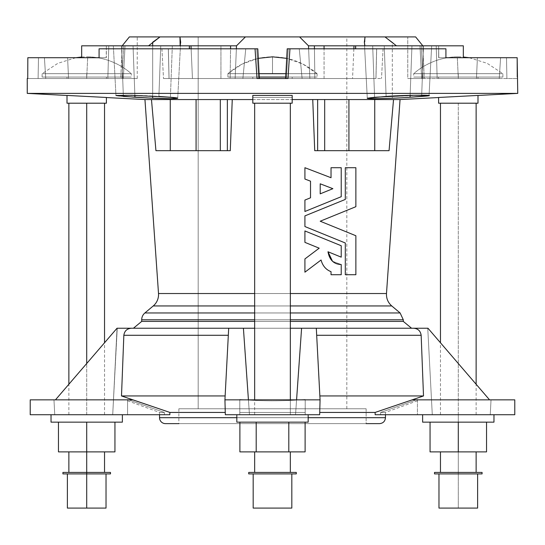 <?xml version="1.0" encoding="UTF-8"?>
<svg xmlns="http://www.w3.org/2000/svg" width="545" height="545" viewBox="0 0 545 545"><rect width="100%" height="100%" fill="white"/><g stroke="black" fill="none" stroke-linecap="round" stroke-linejoin="round"><path stroke-width="0.41" stroke-dasharray="2.73 2.04" d="M392.318 98.236L410.051 97.262L411.952 45.828L423.513 45.828L396.46 45.828L438.65 45.828L421.299 45.828L422.831 45.828L424.262 78.528L407.762 78.528L407.762 36.91L415.624 36.91L422.831 45.828L421.299 45.828L422.947 78.528L421.673 78.528L419.963 45.828L421.299 45.828L396.46 45.828L392.318 42.217L392.318 98.236L374.64 98.672L367.289 98.236L364.353 42.217L367.289 98.236L374.585 97.262C358.699 98.386 370.866 99.21 392.318 98.236L392.318 42.217L396.46 45.828L411.952 45.828L410.051 97.262L394.028 98.161M285.648 78.528L287.208 48.798L289.96 48.798L287.978 78.528L285.648 78.528L286.323 78.528L288.305 48.798L299.253 48.798L302.114 78.528L299.253 48.798L376.636 48.798L375.934 78.528L286.323 78.528L288.305 48.798L287.208 48.798L288.305 48.798L286.323 78.528L285.648 78.528L375.975 78.528L309.86 78.528L308.504 45.828L314.397 45.828L314.86 78.528L324.064 78.528L169.025 78.528L287.978 78.528L169.025 78.528L230.14 78.528L220.936 78.528L220.936 45.828L230.603 45.828L230.14 78.528L314.86 78.528L314.438 48.798L314.86 78.528L375.975 78.528L286.323 78.528L287.978 78.528L289.96 48.798L445.919 48.798L445.919 57.715L517.171 57.715L438.65 57.715L438.65 45.828L438.78 57.715L457.337 57.715L458.311 78.528L457.337 57.715L477.413 57.715L476.446 78.528L477.413 57.715L500.589 57.715L499.247 78.528L506.905 78.528L506.503 57.715L500.589 57.715L499.247 78.528L458.311 78.528L476.446 78.528L477.413 57.715L476.446 78.528L499.247 78.528L500.589 57.715L457.337 57.715L458.311 78.528L437.158 78.528L436.225 45.828L438.65 45.828L436.225 45.828L437.158 78.528L421.673 78.528L517.26 78.528L458.311 78.528L457.337 57.715L438.78 57.715L438.65 45.828L445.919 45.828L308.504 45.828L299.58 36.91L365.041 36.91L364.85 45.828L372.678 45.828L374.585 97.262L372.678 45.828L314.397 45.828L384.239 45.828L314.397 45.828L364.85 45.828L364.387 42.796M123.156 95.184L123.361 96.417C99.231 94.816 137.088 94.816 158.888 96.417L177.711 98.236L180.647 42.217L180.15 45.828L172.322 45.828L170.415 97.262L123.313 95.184L121.487 45.828L133.048 45.828L134.881 95.348L133.048 45.828L148.54 45.828L121.487 45.828C110.901 45.828 110.901 45.828 121.487 45.828L160.761 45.828L121.487 45.828C110.901 45.828 110.901 45.828 121.487 45.828L172.322 45.828L160.761 45.828L158.888 96.417L160.761 45.828L180.15 45.828L180.647 42.217L177.711 98.236L170.415 97.262L172.322 45.828L180.15 45.828L172.322 45.828L170.415 97.262L172.322 45.828L113.346 45.828L121.487 45.828L123.313 95.184M152.682 96.029L152.682 45.828L152.682 96.029M365.041 36.91L415.624 36.91L384.988 36.91L392.318 42.217L384.988 36.91L179.959 36.91L245.42 36.91L236.496 45.828L81.668 45.828L148.54 45.828L108.775 45.828L107.842 78.528L123.327 78.528L122.053 78.528L123.327 78.528L125.037 45.828L123.701 45.828L122.053 78.528L68.554 78.528L67.587 57.715L38.497 57.715L44.411 57.715L45.753 78.528L44.411 57.715L67.587 57.715L68.554 78.528L107.842 78.528L86.689 78.528L87.663 57.715L67.587 57.715L68.554 78.528L45.753 78.528L86.689 78.528L68.554 78.528L67.587 57.715L44.411 57.715L45.753 78.528L38.096 78.528L38.497 57.715L27.829 57.715L38.497 57.715L38.096 78.528L27.741 78.528L38.096 78.528L38.497 57.715L38.096 78.528L68.554 78.528L45.753 78.528L44.411 57.715L27.829 57.715L27.741 78.528L27.25 78.528L45.753 78.528L27.741 78.528L27.829 57.715L99.081 57.715L81.668 57.715L81.668 45.828L189.347 45.828L189.347 48.798L99.081 48.798L99.081 57.715L99.081 48.798L255.04 48.798L257.022 78.528L259.352 78.528L242.886 78.528L245.747 48.798L256.695 48.798L258.677 78.528L256.695 48.798L257.792 48.798L245.747 48.798L242.886 78.528L169.066 78.528L168.364 48.798L245.747 48.798L168.364 48.798L169.066 78.528L163.493 78.528L169.025 78.528L168.316 48.798L161.933 48.798L168.364 48.798L169.066 78.528L242.886 78.528L245.747 48.798L242.886 78.528L258.677 78.528L256.695 48.798L258.677 78.528L259.352 78.528L257.022 78.528L255.04 48.798L257.792 48.798L259.352 78.528M106.35 57.715L81.668 57.715L106.35 57.715L106.35 45.828L106.35 57.715L106.35 45.828L106.221 57.715L87.663 57.715L106.221 57.715L87.663 57.715L86.689 78.528L87.663 57.715L86.689 78.528L107.842 78.528L108.775 45.828L106.35 45.828L106.35 57.715L27.829 57.715L106.35 57.715L106.35 45.828L106.35 57.715L106.35 45.828L81.668 45.828L81.668 57.715L106.35 57.715M324.064 78.528L324.064 48.798L324.064 78.528L352.554 78.528L324.064 78.528M256.695 48.798L99.081 48.798L189.347 48.798L189.347 45.828L189.503 48.798L168.316 48.798L256.695 48.798L99.095 48.798L189.503 48.798L168.316 48.798L169.025 78.528L163.493 78.528L169.066 78.528L168.364 48.798L161.933 48.798L168.316 48.798L169.025 78.528L192.446 78.528L191.009 45.828L220.936 45.828L220.936 78.528L169.025 78.528L168.316 48.798L189.503 48.798L189.347 45.828L191.009 45.828L192.446 78.528L230.14 78.528L230.603 45.828L180.15 45.828L236.496 45.828L235.14 78.528L236.373 48.798L235.14 78.528L230.14 78.528L314.86 78.528L314.397 45.828L355.653 45.828L355.497 48.798L445.919 48.798L355.653 48.798L355.653 45.828L463.332 45.828L438.65 45.828L438.65 57.715L506.503 57.715L506.905 78.528L517.75 78.528M67.008 95.423L67.008 103.209L67.008 95.423L106.398 97.473L106.398 103.209L67.008 103.209L106.398 103.209L106.398 97.473L67.008 95.423M86.703 422.15L51.925 422.15L121.481 422.15L58.465 422.15L114.947 422.15L114.947 451.88L86.703 451.88L86.703 422.15L58.465 422.15L58.465 451.88L58.465 422.15L86.703 422.15L86.703 451.88L58.465 451.88L114.947 451.88L114.947 422.15L86.703 422.15M86.703 414.718L104.538 414.718L68.868 414.718L86.703 414.718L86.703 363.508L86.703 414.718C64.065 414.718 64.065 414.718 86.703 414.718C109.341 414.718 109.341 414.718 86.703 414.718L122.38 414.718L86.703 414.718M86.703 103.209L68.868 103.209L86.703 103.209C109.341 103.209 109.341 103.209 86.703 103.209C64.065 103.209 64.065 103.209 86.703 103.209M122.38 422.15L51.032 422.15M86.703 451.88C109.341 451.88 109.341 451.88 86.703 451.88C64.065 451.88 64.065 451.88 86.703 451.88L68.868 451.88L86.703 451.88M86.703 508.09C62.178 508.09 62.178 508.09 86.703 508.09C111.228 508.09 111.228 508.09 86.703 508.09M106.03 508.09L67.382 508.09M86.703 473.905L106.03 473.905L86.703 473.905C56.523 473.905 56.523 473.905 86.703 473.905C116.889 473.905 116.889 473.905 86.703 473.905C111.228 473.905 111.228 473.905 86.703 473.905C62.178 473.905 62.178 473.905 86.703 473.905M110.485 473.905L62.92 473.905M62.92 472.42L110.485 472.42M86.703 472.42C116.889 472.42 116.889 472.42 86.703 472.42C56.523 472.42 56.523 472.42 86.703 472.42C64.065 472.42 64.065 472.42 86.703 472.42C109.341 472.42 109.341 472.42 86.703 472.42L104.538 472.42L86.703 472.42M393.531 99.558L144.95 99.558L232.259 99.558L151.469 99.558L196.077 99.558L196.077 150.686L155.938 150.686L196.077 150.686L170.258 150.686L170.258 99.558L227.347 99.558L227.347 150.686L220.316 150.686L220.316 99.558L393.531 99.558L374.742 99.558L374.742 150.686L348.923 150.686L348.923 99.558L374.742 99.558L324.684 99.558L324.684 150.686L317.653 150.686L317.653 99.558L324.684 99.558L312.741 99.558L324.684 99.558L317.653 99.558L317.653 150.686L389.062 150.686L314.724 150.686L389.062 150.686L348.923 150.686L374.742 150.686L374.742 99.558L348.923 99.558L400.05 99.558L393.531 99.558L389.062 150.686L393.531 99.558L374.742 99.558L393.531 99.558M27.25 93.386L517.75 93.386L27.25 93.386M252.805 99.558L292.195 99.558L252.805 99.558M424.902 96.152L410.051 97.262L429.038 95.511M427.369 95.286L426.544 95.252M421.687 95.184L423.513 45.828L431.654 45.828L411.952 45.828L410.119 95.348L411.952 45.828L423.513 45.828L421.639 96.417L423.513 45.828C434.099 45.828 434.099 45.828 423.513 45.828L384.239 45.828L423.513 45.828C434.099 45.828 434.099 45.828 423.513 45.828L421.687 95.184L374.585 97.262L413.512 95.273L424.828 95.205L429.044 95.532L426.796 95.961M123.361 96.417L121.487 45.828L148.54 45.828L123.701 45.828L148.54 45.828L133.048 45.828L134.949 97.262L123.361 96.417L134.949 97.262C149.269 98.386 178.808 99.21 177.711 98.236C178.808 99.21 149.269 98.386 134.949 97.262L133.048 45.828L121.487 45.828L123.361 96.417L115.956 95.532L131.495 95.273L158.888 96.417L160.761 45.828L158.888 96.417M252.805 95.423L252.805 97.473L292.195 97.473L292.195 95.423L252.805 95.423L252.805 97.214L252.805 95.423L292.195 95.423L292.195 97.473L252.805 97.473L292.195 97.473L292.195 103.209L252.805 103.209L292.195 103.209L252.805 103.209L292.195 103.209L292.195 95.423L252.805 95.423L252.805 103.209L252.805 97.473L252.805 103.209L292.195 103.209L292.195 97.473L252.805 97.473L252.805 103.209L252.805 95.423L252.805 103.209L292.195 103.209L292.195 95.423M477.992 95.423L438.602 97.473L438.602 103.209L477.992 103.209L477.992 95.423L477.992 103.209L438.602 103.209L438.602 97.473L477.992 95.423M122.053 78.528L120.738 78.528C142.463 78.528 142.463 78.528 120.738 78.528L122.053 78.528L120.738 78.528L122.169 45.828L129.376 36.91L160.012 36.91L129.376 36.91C139.779 36.91 139.779 36.91 129.376 36.91L137.238 36.91L129.376 36.91L122.169 45.828L123.701 45.828L122.053 78.528L123.701 45.828L125.037 45.828L108.775 45.828L107.842 78.528L123.327 78.528L122.053 78.528L123.701 45.828L122.169 45.828L120.738 78.528L122.053 78.528M106.398 78.528L67.008 78.528L106.398 78.528L106.398 77.049L67.008 77.049L106.398 77.049L106.398 78.528L67.008 78.528L67.008 77.049L106.398 77.049L106.398 78.528L106.398 77.049L67.008 77.049L67.008 78.528L67.008 77.049L67.008 78.528L106.398 78.528M164.372 414.718L127.578 414.718L164.372 414.718L127.578 414.718L127.578 399.478L164.372 412.436L164.372 414.718L164.372 412.436L127.578 399.478L127.578 414.718L164.372 414.718L164.372 412.436L159.535 412.436L164.372 412.436L127.578 399.478C127.578 401.236 127.578 401.236 127.578 399.478L127.578 414.718L127.578 399.478C127.578 401.236 127.578 401.236 127.578 399.478C127.578 401.236 127.578 401.236 127.578 399.478L164.372 412.436L159.535 412.436L159.535 414.718L159.535 412.436L164.372 412.436L164.372 414.718L169.856 414.718L30.22 414.718L164.372 414.718M54.745 414.718C49.827 414.718 49.827 414.718 54.745 414.718L112.713 414.718L117.032 328.233L55.454 399.853L30.22 399.853L30.22 414.718L30.22 399.853L55.454 399.853L53.969 399.853L55.454 399.853L117.032 328.233L55.454 399.853L53.969 399.853L54.745 414.718L53.969 399.853L55.454 399.853L117.032 328.233L55.454 399.853L132.857 399.853L169.883 412.436L169.856 414.718L169.883 412.436L225.269 412.436L225.323 414.718L224.935 399.853L248.425 399.853L224.935 399.853L225.269 412.436L225.14 395.949L224.935 399.853L248.425 399.853L249.46 414.718L236.83 414.718L308.17 414.718L236.83 414.718L295.54 414.718L249.46 414.718L243.411 328.233L249.46 414.718L295.54 414.718L301.589 328.233L295.54 414.718L296.575 399.853L248.425 399.853L320.065 399.853L296.575 399.853L295.54 414.718L249.46 414.718L248.425 399.853L320.065 399.853L316.311 328.233L320.065 399.853L319.731 412.436L320.065 399.853L224.935 399.853L228.689 328.233L225.14 395.949L228.689 328.233L243.411 328.233L248.425 399.853L224.935 399.853L320.065 399.853L296.575 399.853L301.589 328.233L316.311 328.233L320.065 399.853L319.677 414.718L319.731 412.436L319.677 414.718L225.323 414.718L224.935 399.853L225.323 414.718L225.269 412.436L225.323 414.718L239.8 414.718L239.8 399.478C261.736 401.236 283.536 401.236 305.2 399.478L305.2 414.718L305.2 399.478L305.2 414.718L239.8 414.718L239.8 399.478L239.8 412.436L305.2 412.436L305.2 399.478C283.536 401.236 261.736 401.236 239.8 399.478L239.8 414.718L305.2 414.718L305.2 399.478C283.264 401.236 261.464 401.236 239.8 399.478L239.8 414.718L225.323 414.718L319.677 414.718L320.065 399.853L319.731 412.436L375.117 412.436L412.143 399.853L491.031 399.853L489.546 399.853L427.968 328.233L489.546 399.853L427.968 328.233L489.546 399.853L491.031 399.853L490.255 414.718L493.968 414.718L422.62 414.718L490.255 414.718L432.287 414.718L485.534 414.718L432.287 414.718L427.75 328.233L432.287 414.718L427.75 328.233L432.287 414.718L490.255 414.718L491.031 399.853L489.546 399.853L427.968 328.233L489.546 399.853L514.78 399.853L412.143 399.853L423.506 395.949L375.117 412.436L375.144 414.718L375.117 412.436L319.731 412.436L319.677 414.718L320.065 399.853L316.311 328.233L320.065 399.853L319.861 395.949L423.506 395.949L319.861 395.949L316.679 335.277L421.156 335.277C420.502 330.904 417.954 328.553 413.505 328.233L427.968 328.233L413.505 328.233C417.954 328.553 420.502 330.904 421.156 335.277L316.679 335.277L316.311 328.233L413.505 328.233L301.589 328.233L295.54 414.718L301.589 328.233L295.54 414.718L249.46 414.718L243.411 328.233L301.589 328.233L243.411 328.233L249.46 414.718L243.411 328.233L228.689 328.233L224.935 399.853L228.689 328.233L224.935 399.853L225.269 412.436L169.883 412.436L132.857 399.853L55.454 399.853L117.032 328.233L112.713 414.718L117.25 328.233L112.713 414.718L54.745 414.718L53.969 399.853L54.745 414.718M422.947 78.528L407.762 78.528L424.262 78.528L422.947 78.528L424.262 78.528L422.831 45.828L421.299 45.828L422.947 78.528L421.299 45.828L419.963 45.828L436.225 45.828L437.158 78.528L421.673 78.528L422.947 78.528L421.299 45.828L422.831 45.828L424.262 78.528L422.947 78.528M438.602 78.528L477.992 78.528L438.602 78.528L438.602 77.049L477.992 77.049L477.992 78.528L438.602 78.528L477.992 78.528L477.992 77.049L477.992 78.528L477.992 77.049L438.602 77.049L438.602 78.528M292.195 78.528L252.805 78.528L292.195 78.528L252.805 78.528L292.195 78.528L252.805 78.528L252.805 77.049L292.195 77.049L252.805 77.049L292.195 77.049L292.195 78.528L292.195 77.049L252.805 77.049L252.805 78.528L252.805 77.049L252.805 78.528L292.195 78.528L292.195 77.049L292.195 78.528L292.195 77.049L252.805 77.049L292.195 77.049L252.805 77.049L252.805 78.528L292.195 78.528L292.195 77.049L292.195 78.528L252.805 78.528L252.805 77.049L292.195 77.049L292.195 78.528M290.335 321.407L254.665 321.407L290.335 321.407M141.7 321.407L403.3 321.407L141.7 321.407M411.564 328.233L133.436 328.233L411.564 328.233M141.7 319.792L403.3 319.792L141.7 319.792M290.335 319.792L254.665 319.792L290.335 319.792M348.923 150.686L324.684 150.686L348.923 150.686L324.684 150.686L324.684 99.558L348.923 99.558L324.684 99.558L348.923 99.558L348.923 150.686M227.347 150.686L155.938 150.686L230.276 150.686L227.347 150.686L227.347 99.558L151.469 99.558L155.938 150.686L230.276 150.686L232.259 99.558L230.276 150.686L227.347 150.686M517.178 59.507L517.26 78.528L506.905 78.528L506.503 57.715L517.171 57.715L506.503 57.715L517.171 57.715L517.171 58.363M353.862 48.798L352.554 78.528L375.975 78.528L376.684 48.798L375.975 78.528L381.507 78.528L375.934 78.528L376.636 48.798L299.253 48.798L302.114 78.528L375.934 78.528L376.636 48.798L375.934 78.528L381.507 78.528L375.975 78.528L376.684 48.798L375.975 78.528L352.554 78.528L353.862 48.798M517.171 57.715L500.589 57.715L506.503 57.715L506.905 78.528L499.247 78.528L500.589 57.715L438.65 57.715L445.919 57.715L445.919 48.798L288.305 48.798L286.323 78.528L302.114 78.528L299.253 48.798L376.684 48.798L355.497 48.798L355.653 45.828L355.653 48.798L445.905 48.798L288.305 48.798M517.253 76.893L517.178 58.574M254.665 293.53L290.335 293.53L254.665 293.53M386.487 293.53L158.513 293.53L386.487 293.53M312.741 99.558L314.724 150.686L312.741 99.558L317.653 99.558L312.741 99.558M349.454 209.307L320.201 221.216L355.871 235.74L355.871 274.728L345.298 274.728L345.298 242.988L304.914 226.55L304.914 215.888L345.298 199.443L345.298 167.71L355.871 167.71L355.871 206.691M341.225 167.71L331.033 167.71L331.033 177.731L331.033 167.71L341.225 167.71L341.225 196.704L304.914 211.487L304.914 200.07L310.521 197.787L310.521 181.185L304.914 179.033L304.914 167.71L304.914 179.033L310.521 181.185M341.225 274.728L331.033 274.728L331.033 271.669L331.033 274.728L341.225 274.728L341.225 264.536L341.225 274.728M321.06 260.006L311.454 267.248M304.914 272.18L304.914 258.936L304.914 272.18M307.809 256.756L319.193 248.179L304.914 242.368L304.914 230.951L304.914 242.368M341.225 257.151L341.225 245.734L341.225 257.151L327.981 251.756M332.491 261.246L341.225 264.536L332.498 261.253M254.665 305.949L290.335 305.949L254.665 305.949M391.76 305.949L153.24 305.949L391.76 305.949M400.112 312.959L144.888 312.959L400.112 312.959M254.665 312.959L290.335 312.959L254.665 312.959M179.959 36.91L160.012 36.91L179.966 36.924M407.762 36.91L415.624 36.91L407.762 36.91L407.762 78.528L424.262 78.528L422.831 45.828L415.624 36.91L407.762 36.91M198.182 36.91L346.818 36.91L198.182 36.91L346.818 36.91L198.182 36.91L198.182 408.777L346.818 408.777L198.182 408.777L346.818 408.777L198.182 408.777L198.182 36.91M227.347 99.558L232.259 99.558L227.347 99.558M317.653 150.686L314.724 150.686L317.653 150.686M389.062 150.686L374.742 150.686L389.062 150.686M155.938 150.686L151.469 99.558L170.258 99.558L170.258 150.686L155.938 150.686M419.963 45.828L421.673 78.528L437.158 78.528L436.225 45.828L419.963 45.828L421.673 78.528M125.037 45.828L123.327 78.528L107.842 78.528L108.775 45.828L125.037 45.828L123.327 78.528M192.446 78.528L191.138 48.798L192.446 78.528M308.627 48.798L309.86 78.528L308.627 48.798M122.169 45.828L120.738 78.528L137.238 78.528L120.738 78.528L122.169 45.828M308.504 45.828L309.86 78.528L235.14 78.528L236.496 45.828L245.42 36.91L299.58 36.91L308.504 45.828M310.521 197.787L304.914 200.07L304.914 211.487M332.886 188.679L320.201 183.808L320.201 193.843M345.298 242.988L345.298 274.728L355.871 274.728M355.871 167.71L345.298 167.71L345.298 199.443L304.914 215.888L304.914 226.55M310.711 244.725L313.559 245.884M333.417 253.97L336.054 255.046M438.65 45.828L438.65 57.715L438.65 45.828L438.78 57.715L463.332 57.715L438.65 57.715L438.65 45.828L463.332 45.828M220.316 99.558L220.316 150.686L196.077 150.686L196.077 99.558L220.316 99.558M290.335 472.42L254.665 472.42L290.335 472.42L254.665 472.42L290.335 472.42L254.665 472.42L290.335 472.42L290.335 451.88L254.665 451.88L290.335 451.88M296.282 472.42L248.718 472.42L296.282 472.42L296.282 473.905L248.718 473.905L296.282 473.905L248.718 473.905L296.282 473.905L248.718 473.905L248.718 472.42L296.282 472.42L248.718 472.42L296.282 472.42L254.665 472.42L254.665 451.88L254.665 472.42L290.335 472.42L254.665 472.42M291.82 473.905L253.18 473.905L291.82 473.905L253.18 473.905L291.82 473.905L253.18 473.905L291.82 473.905L253.18 473.905L291.82 473.905L291.82 508.09L253.18 508.09L291.82 508.09L253.18 508.09L291.82 508.09L253.18 508.09L253.18 473.905L253.18 508.09L291.82 508.09L253.18 508.09M239.889 451.88L305.111 451.88L288.802 451.88L288.802 422.15L239.889 422.15L305.111 422.15L288.802 422.15L288.802 451.88L256.198 451.88L256.198 422.15L256.198 451.88L239.889 451.88L256.198 451.88L239.889 451.88L239.889 422.15L305.111 422.15L288.802 422.15L305.111 422.15L305.111 451.88L256.198 451.88L305.111 451.88L288.802 451.88L288.802 422.15L288.802 451.88L256.198 451.88L256.198 422.15L256.198 451.88L239.889 451.88L256.198 451.88L256.198 422.15L239.889 422.15L239.889 451.88M308.17 414.718L236.83 414.718L295.54 414.718L296.575 399.853L248.425 399.853L249.46 414.718L308.17 414.718L308.17 422.15L236.83 422.15L308.17 422.15L236.83 422.15L308.17 422.15L236.83 422.15L236.83 414.718L236.83 422.15L308.17 422.15L236.83 422.15M290.335 414.718L254.665 414.718L290.335 414.718L254.665 414.718L290.335 414.718L290.335 399.853L290.335 414.718L254.665 414.718L290.335 414.718L254.665 414.718L290.335 414.718L290.335 103.209L254.665 103.209L290.335 103.209M482.08 473.905L458.297 473.905L458.297 472.42C480.935 472.42 480.935 472.42 458.297 472.42C435.659 472.42 435.659 472.42 458.297 472.42L440.462 472.42L476.132 472.42L458.297 472.42L458.297 451.88L440.462 451.88L458.297 451.88L458.297 472.42L440.462 472.42M434.515 472.42L458.297 472.42L458.297 473.905L434.515 473.905M458.297 472.42L482.08 472.42M477.618 508.09L458.297 508.09L458.297 473.905L477.618 473.905L438.97 473.905L458.297 473.905C433.772 473.905 433.772 473.905 458.297 473.905C482.822 473.905 482.822 473.905 458.297 473.905L477.618 473.905M458.297 473.905L458.297 508.09L438.97 508.09M430.053 451.88L486.535 451.88L486.535 422.15L458.297 422.15L486.535 422.15L486.535 451.88L458.297 451.88C435.659 451.88 435.659 451.88 458.297 451.88C480.935 451.88 480.935 451.88 458.297 451.88L458.297 422.15L458.297 451.88L430.053 451.88L430.053 422.15L458.297 422.15L430.053 422.15L430.053 451.88M493.968 422.15L422.62 422.15M430.053 422.15L458.297 422.15L458.297 414.718L458.297 422.15L486.535 422.15L430.053 422.15L486.535 422.15M458.297 414.718C480.935 414.718 480.935 414.718 458.297 414.718C435.659 414.718 435.659 414.718 458.297 414.718L440.462 414.718L476.132 414.718L458.297 414.718L458.297 103.209C435.659 103.209 435.659 103.209 458.297 103.209C480.935 103.209 480.935 103.209 458.297 103.209L440.462 103.209L458.297 103.209L458.297 414.718L425.938 414.718L458.297 414.718M248.718 472.42L248.718 473.905L296.282 473.905L248.718 473.905M254.665 451.88L290.335 451.88L254.665 451.88M288.802 451.88L288.802 422.15L256.198 422.15L256.198 451.88L305.111 451.88L305.111 422.15L288.802 422.15L288.802 451.88M254.665 414.718L254.665 399.853M256.198 422.15L288.802 422.15L256.198 422.15M305.111 422.15L288.802 422.15L305.111 422.15M491.031 399.853L490.255 414.718L491.031 399.853M514.78 414.718L514.78 399.853L514.78 414.718L375.144 414.718L417.422 414.718L417.422 399.478L380.628 412.436L380.628 414.718L380.628 412.436L417.422 399.478L417.422 414.718L380.628 414.718L380.628 412.436L385.465 412.436L380.628 412.436L417.422 399.478C417.422 401.236 417.422 401.236 417.422 399.478L417.422 414.718L417.422 399.478C417.422 401.236 417.422 401.236 417.422 399.478C417.422 401.236 417.422 401.236 417.422 399.478L380.628 412.436L385.465 412.436L380.628 412.436L380.628 414.718L375.144 414.718L514.78 414.718M290.335 328.233L254.665 328.233L290.335 328.233M121.494 395.949L225.14 395.949L121.494 395.949L132.857 399.853M131.495 328.233C127.053 328.553 124.505 330.904 123.844 335.277L228.321 335.277L123.844 335.277C124.505 330.904 127.053 328.553 131.495 328.233L228.689 328.233L131.495 328.233M178.862 408.777L178.862 423.635L366.138 423.635L178.862 423.635L366.138 423.635L178.862 423.635L366.138 423.635L366.138 408.777L178.862 408.777L366.138 408.777L366.138 423.635M305.111 423.635L239.889 423.635L305.111 423.635M159.535 417.695L385.465 417.695L159.535 417.695M308.17 417.695L236.83 417.695L308.17 417.695M379.518 423.635L165.482 423.635M305.2 414.718L319.677 414.718L305.2 414.718L305.2 412.436L239.8 412.436L239.8 414.718L239.8 412.436L305.2 412.436L305.2 414.718L225.323 414.718L305.2 414.718M239.8 399.478C261.464 401.236 283.264 401.236 305.2 399.478L305.2 412.436L239.8 412.436L239.8 399.478M380.628 414.718L417.422 414.718L380.628 414.718M490.255 414.718L485.534 414.718L490.255 414.718C495.173 414.718 495.173 414.718 490.255 414.718M285.73 77.049L317.088 77.049L317.088 73.691L227.912 73.691L272.5 73.691L227.912 73.691L272.5 73.691L272.5 56.83L272.5 73.691L317.088 73.691L272.5 73.691L317.088 73.691L285.9 73.691L317.088 73.691L317.088 77.049L259.27 77.049M317.088 77.049L227.912 77.049L317.088 77.049L227.912 77.049L317.088 77.049L317.088 73.691L272.5 73.691L272.5 56.83L272.5 73.691L227.912 73.691L317.088 73.691L302.884 64.072L286.704 58.349M227.912 77.049L227.912 73.691L227.912 77.049L317.088 77.049L227.912 77.049L227.912 73.691L242.116 64.072L258.296 58.349M252.805 77.049L252.805 78.528L252.805 77.049M413.703 73.691L502.885 73.691L413.703 73.691A67.403 67.403 0 0 1 458.297 56.83A67.403 67.403 0 0 0 413.703 73.691L502.885 73.691L413.703 73.691L413.703 77.049L502.885 77.049L413.703 77.049M458.297 77.049L458.297 73.691L458.297 77.049L501.768 77.049L414.82 77.049L458.297 77.049M477.992 77.049L438.602 77.049L477.992 77.049M131.297 73.691L42.115 73.691L131.297 73.691A67.403 67.403 0 0 0 86.703 56.83A67.403 67.403 0 0 1 131.297 73.691L42.115 73.691L131.297 73.691L131.297 77.049L42.115 77.049L131.297 77.049M86.703 77.049L86.703 73.691L86.703 77.049L43.232 77.049L130.18 77.049L86.703 77.049M431.654 45.828L384.239 45.828L386.112 96.417L384.239 45.828L372.678 45.828L374.585 97.262L372.678 45.828L431.654 45.828L429.044 95.532L431.654 45.828M386.112 96.417L384.239 45.828L386.112 96.417M366.138 408.777L178.862 408.777L366.138 408.777M104.538 414.718L104.538 342.764M68.868 414.718L68.868 384.252M161.933 48.798L163.493 78.528L161.933 48.798M383.067 48.798L381.507 78.528L383.067 48.798M137.238 78.528L137.238 36.91M458.297 56.83L463.332 57.021L463.332 57.715M440.462 414.718L440.462 342.764M476.132 414.718L476.132 384.252M417.422 400.8L385.465 412.436L385.465 414.718M127.578 400.8L159.535 412.436M227.912 73.691C240.72 62.648 255.585 57.027 272.5 56.83C289.415 57.027 304.28 62.648 317.088 73.691M502.885 77.049L502.885 73.691L487.155 63.322L469.17 57.715M42.115 77.049L42.115 73.691L57.845 63.322L75.83 57.715M81.668 57.021L86.703 56.83M113.346 45.828L115.956 95.532L113.346 45.828M177.711 98.236L180.647 42.21M367.289 98.236L364.353 42.21M346.818 408.777L346.818 36.91"/><path stroke-width="0.82" d="M374.585 97.262L367.289 98.236L386.112 96.417C407.919 94.816 445.756 94.816 421.639 96.417L410.051 97.262C395.731 98.386 366.192 99.21 367.289 98.236C366.192 99.21 395.731 98.386 410.051 97.262L410.119 95.348L410.051 97.262L429.044 95.532L424.821 95.205L413.505 95.273L374.585 97.262M364.353 42.217L364.85 45.828L364.353 42.217L365.041 36.91L299.58 36.91L308.504 45.828L314.397 45.828L314.438 48.798L314.397 45.828L324.064 45.828L308.504 45.828L308.627 48.798L308.504 45.828L299.58 36.91L384.988 36.91L396.46 45.828L384.988 36.91L415.624 36.91L422.831 45.828L415.624 36.91L365.041 36.91L364.353 42.217M394.028 98.161L392.318 98.236M180.647 42.217L179.959 36.91L180.15 45.828L180.661 42.21L179.959 36.91L245.42 36.91L129.376 36.91L122.169 45.828L129.376 36.91L160.012 36.91L148.54 45.828L160.012 36.91L179.959 36.91L180.613 42.796M158.888 96.417L170.415 97.262L131.488 95.273L115.956 95.532L134.949 97.262L134.881 95.348L134.949 97.262L152.682 98.236L152.682 96.029L152.682 98.236L123.361 96.417L123.156 95.184M152.682 45.828L152.682 42.217L160.012 36.91L152.682 42.217L152.682 45.828M81.668 57.715L81.668 45.828L236.496 45.828L245.42 36.91L299.58 36.91L245.42 36.91L236.496 45.828L230.603 45.828L230.562 48.798L230.603 45.828L189.347 45.828L189.503 48.798L189.347 45.828L81.668 45.828L81.668 57.715M463.332 57.715L463.332 45.828L355.653 45.828L355.497 48.798L355.653 45.828L324.064 45.828L324.064 48.798L324.064 45.828L438.65 45.828M106.398 103.209L106.398 97.473L67.008 95.423L67.008 103.209L106.398 103.209L67.008 103.209L67.008 95.423L106.398 97.473L106.398 103.209M86.703 363.508L86.703 103.209L86.703 363.508M51.032 414.718L51.032 422.15L122.38 422.15L122.38 414.718M86.703 422.15L86.703 451.88L114.947 451.88L114.947 422.15L114.947 451.88L86.703 451.88L86.703 422.15M58.465 451.88L86.703 451.88L58.465 451.88L58.465 422.15L58.465 451.88M67.382 473.905L67.382 508.09L106.03 508.09L106.03 473.905M86.703 508.09L86.703 473.905L86.703 508.09M86.703 473.905L110.485 473.905L110.485 472.42L62.92 472.42L62.92 473.905L86.703 473.905L86.703 472.42L86.703 473.905M86.703 472.42L86.703 451.88L86.703 472.42M144.95 99.558L106.398 97.535L144.95 99.558L252.805 99.558L144.95 99.558L158.513 293.53L254.665 293.53L158.513 293.53L144.95 99.558M67.008 95.47L27.25 93.386L67.008 95.47M517.253 76.893L517.171 58.363L517.75 93.386L27.25 93.386L517.75 93.386L477.992 95.47M292.195 99.558L400.05 99.558L292.195 99.558M429.038 95.511L427.369 95.286M426.544 95.252L422.198 95.184M421.966 95.184L421.639 96.417L421.687 95.184M170.415 97.262C186.301 98.386 174.134 99.21 152.682 98.236L170.36 98.672L177.711 98.236L170.415 97.262M252.805 95.423L292.195 95.423L292.195 103.209L252.805 103.209L252.805 95.423L252.805 103.209L292.195 103.209L292.195 95.423M438.602 97.473L477.992 95.423L438.602 97.473L438.602 103.209L438.602 97.473M27.25 78.528L27.741 78.528L27.25 78.528L27.25 93.386L27.25 78.528M169.856 414.718L30.22 414.718L30.22 399.853L55.454 399.853L117.032 328.233L55.454 399.853L30.22 399.853L30.22 414.718L169.856 414.718L169.883 412.436L132.857 399.853L55.454 399.853L132.857 399.853L121.494 395.949L123.844 335.277C124.498 330.904 127.046 328.553 131.495 328.233L117.032 328.233L131.495 328.233C127.046 328.553 124.498 330.904 123.844 335.277L121.494 395.949L169.883 412.436L225.269 412.436L169.883 412.436L169.856 414.718M257.022 78.528L287.978 78.528L257.022 78.528L255.04 48.798L99.081 48.798L99.081 57.715L27.829 57.715L27.741 78.528L27.829 57.715L99.081 57.715L99.081 48.798L255.04 48.798L257.022 78.528M403.3 321.407L290.335 321.407L403.3 321.407L411.564 328.233L403.3 321.407L403.3 319.792L290.335 319.792L403.3 319.792L400.112 312.959L391.76 305.949L290.335 305.949L391.76 305.949L400.112 312.959L290.335 312.959L400.112 312.959M254.665 321.407L141.7 321.407L254.665 321.407M141.7 321.407L141.7 319.792L141.7 321.407L133.436 328.233M254.665 319.792L141.7 319.792L254.665 319.792M324.684 150.686L324.684 99.558L324.684 150.686M317.653 99.558L317.653 150.686L317.653 99.558M348.923 99.558L348.923 150.686L348.923 99.558M374.742 150.686L374.742 99.558L374.742 150.686M314.724 150.686L389.062 150.686L314.724 150.686L312.741 99.558L314.724 150.686M155.938 150.686L230.276 150.686L155.938 150.686L151.469 99.558L155.938 150.686M196.077 150.686L196.077 99.558L196.077 150.686M170.258 99.558L170.258 150.686L170.258 99.558M220.316 99.558L220.316 150.686L220.316 99.558M227.347 150.686L227.347 99.558L227.347 150.686M517.171 58.363L517.178 59.507M517.178 58.574L517.171 57.715L445.919 57.715L445.919 48.798L289.96 48.798L287.978 78.528L289.96 48.798L287.208 48.798L285.648 78.528M259.352 78.528L257.792 48.798L255.04 48.798L256.695 48.798M353.991 45.828L353.862 48.798L353.991 45.828M290.335 293.53L386.487 293.53L290.335 293.53M393.531 99.558L389.062 150.686L393.531 99.558M232.259 99.558L230.276 150.686L232.259 99.558M355.871 274.728L355.871 235.74L320.201 221.216L355.871 206.691L355.871 167.71L345.298 167.71L345.298 199.443L304.914 215.888L304.914 226.55L345.298 242.988L345.298 274.728L355.871 274.728L355.871 235.74L320.201 221.216L355.871 235.74L355.871 274.728L345.298 274.728L345.298 242.988L304.914 226.55L304.914 215.888L345.298 199.443L345.298 167.71L355.871 167.71L355.871 206.691L320.201 221.216L349.454 209.307M304.914 167.71L331.033 177.731L304.914 167.71L331.033 177.731L331.033 167.71L341.225 167.71L341.225 196.704L304.914 211.487L304.914 200.07L310.521 197.787L310.521 181.185L304.914 179.033L304.914 167.71L304.914 179.033L310.521 181.185L310.521 197.787L304.914 200.07L304.914 211.487L341.225 196.704L341.225 167.71L331.033 167.71L331.033 177.731L304.914 167.71M331.033 271.669C325.971 269.734 322.647 265.851 321.06 260.006C322.647 265.851 325.971 269.734 331.033 271.669C325.951 269.714 322.626 265.831 321.06 260.006L304.914 272.18L321.06 260.006C322.626 265.831 325.951 269.714 331.033 271.669L331.033 274.728L331.033 271.669M311.454 267.248L304.914 272.18L304.914 258.936L307.809 256.756M313.559 245.884L319.193 248.179L304.914 258.936L319.193 248.179L304.914 242.368L304.914 230.951L341.225 245.734L304.914 230.951L341.225 245.734L341.225 257.151L327.981 251.756L332.491 261.246L327.981 251.756L333.417 253.97M236.373 48.798L236.496 45.828L236.373 48.798M158.513 293.53A14.865 14.865 0 0 1 153.24 305.949L254.665 305.949L153.24 305.949A14.865 14.865 0 0 0 158.513 293.53M144.888 312.959L254.665 312.959L144.888 312.959A8.918 8.918 0 0 0 141.7 319.792A8.918 8.918 0 0 1 144.888 312.959L153.24 305.949M191.138 48.798L191.009 45.828L191.138 48.798M320.201 193.843L320.201 183.808L320.201 193.843L332.886 188.679L320.201 193.843L320.201 183.808L332.886 188.679L320.201 183.808L332.886 188.679L320.201 193.843L332.886 188.679M310.521 181.185L310.521 197.787M304.914 211.487L341.225 196.704L341.225 167.71M304.914 226.55L345.298 242.988M355.871 206.691L355.871 167.71M341.225 274.728L331.033 274.728L341.225 274.728L341.225 264.536L341.225 274.728M336.054 255.046L341.225 257.151L341.225 245.734L304.914 230.951L304.914 242.368L310.711 244.725M327.981 251.756C329.487 260.026 333.901 264.284 341.225 264.536C333.901 264.284 329.487 260.026 327.981 251.756L341.225 257.151M304.914 242.368L319.193 248.179L304.914 258.936L304.914 272.18L321.06 260.006M288.305 48.798L445.919 48.798L445.919 57.715L517.171 57.715M355.653 45.828L355.653 48.798L355.653 45.828M189.347 48.798L189.347 45.828L189.347 48.798M290.335 472.42L290.335 451.88L290.335 472.42M254.665 451.88L254.665 472.42L296.282 472.42L248.718 472.42L248.718 473.905L296.282 473.905L296.282 472.42L296.282 473.905M253.18 473.905L253.18 508.09L291.82 508.09L291.82 473.905L291.82 508.09M305.111 451.88L239.889 451.88L256.198 451.88L256.198 422.15L256.198 451.88L288.802 451.88L288.802 422.15L288.802 451.88L305.111 451.88L305.111 422.15L305.111 451.88M239.889 422.15L239.889 451.88L239.889 422.15M236.83 414.718L236.83 422.15L308.17 422.15L308.17 414.718L308.17 422.15M290.335 399.853L290.335 103.209L290.335 399.853M440.462 451.88L440.462 472.42L458.297 472.42M434.515 473.905L482.08 473.905L482.08 472.42L434.515 472.42L434.515 473.905M438.97 473.905L438.97 508.09L477.618 508.09L477.618 473.905L458.297 473.905M458.297 508.09C482.822 508.09 482.822 508.09 458.297 508.09C433.772 508.09 433.772 508.09 458.297 508.09M458.297 451.88L430.053 451.88L430.053 422.15L430.053 451.88L486.535 451.88L458.297 451.88L458.297 422.15L458.297 451.88M486.535 451.88L486.535 422.15L486.535 451.88M422.62 414.718L422.62 422.15L493.968 422.15L493.968 414.718M477.992 103.209L438.602 103.209L477.992 103.209L477.992 95.423L477.992 103.209M486.535 422.15L430.053 422.15M489.546 399.853L514.78 399.853L514.78 414.718L514.78 399.853L412.143 399.853L375.117 412.436L375.144 414.718L514.78 414.718L375.144 414.718L375.117 412.436L412.143 399.853L489.546 399.853L427.968 328.233L489.546 399.853M423.506 395.949L421.156 335.277L423.506 395.949L412.143 399.853L423.506 395.949L319.861 395.949L423.506 395.949L421.156 335.277L316.679 335.277L421.156 335.277C420.495 330.904 417.947 328.553 413.505 328.233C417.947 328.553 420.495 330.904 421.156 335.277L423.506 395.949M427.968 328.233L301.589 328.233L296.575 399.853L301.589 328.233L290.335 328.233L316.311 328.233L320.065 399.853L316.311 328.233L427.968 328.233M224.935 399.853L320.065 399.853L224.935 399.853L225.323 414.718L319.677 414.718L320.065 399.853L319.677 414.718L225.323 414.718L224.935 399.853L228.689 328.233L224.935 399.853M243.411 328.233L131.495 328.233L243.411 328.233L248.425 399.853L243.411 328.233L254.665 328.233L243.411 328.233M319.731 412.436L375.117 412.436L319.731 412.436M225.14 395.949L121.494 395.949L225.14 395.949M123.844 335.277L121.494 395.949L123.844 335.277L228.321 335.277L123.844 335.277M165.482 423.635A5.947 5.947 0 0 1 159.535 417.695L236.83 417.695L159.535 417.695A5.947 5.947 0 0 0 165.482 423.635L178.862 423.635M366.138 423.635L379.518 423.635C383.128 423.288 385.111 421.305 385.465 417.695L308.17 417.695L385.465 417.695L385.465 414.718M159.535 414.718L159.535 417.695L159.535 414.718M132.857 399.853L121.494 395.949M259.1 73.691L285.9 73.691L259.1 73.691M259.27 77.049L285.73 77.049M123.313 95.184L123.361 96.417M426.796 95.961L424.902 96.152M364.387 42.796L365.041 36.91M104.538 342.764L104.538 103.209M68.868 384.252L68.868 103.209M104.538 472.42L104.538 451.88M68.868 472.42L68.868 451.88M391.76 305.949C388.02 302.652 386.262 298.51 386.487 293.53L400.05 99.558L438.602 97.535M463.332 45.828L463.332 57.021L469.17 57.715M254.665 399.853L254.665 103.209M476.132 472.42L476.132 451.88M440.462 342.764L440.462 103.209M476.132 384.252L476.132 103.209M286.704 58.349L272.5 56.83L258.296 58.349M75.83 57.715L81.668 57.021"/></g></svg>
